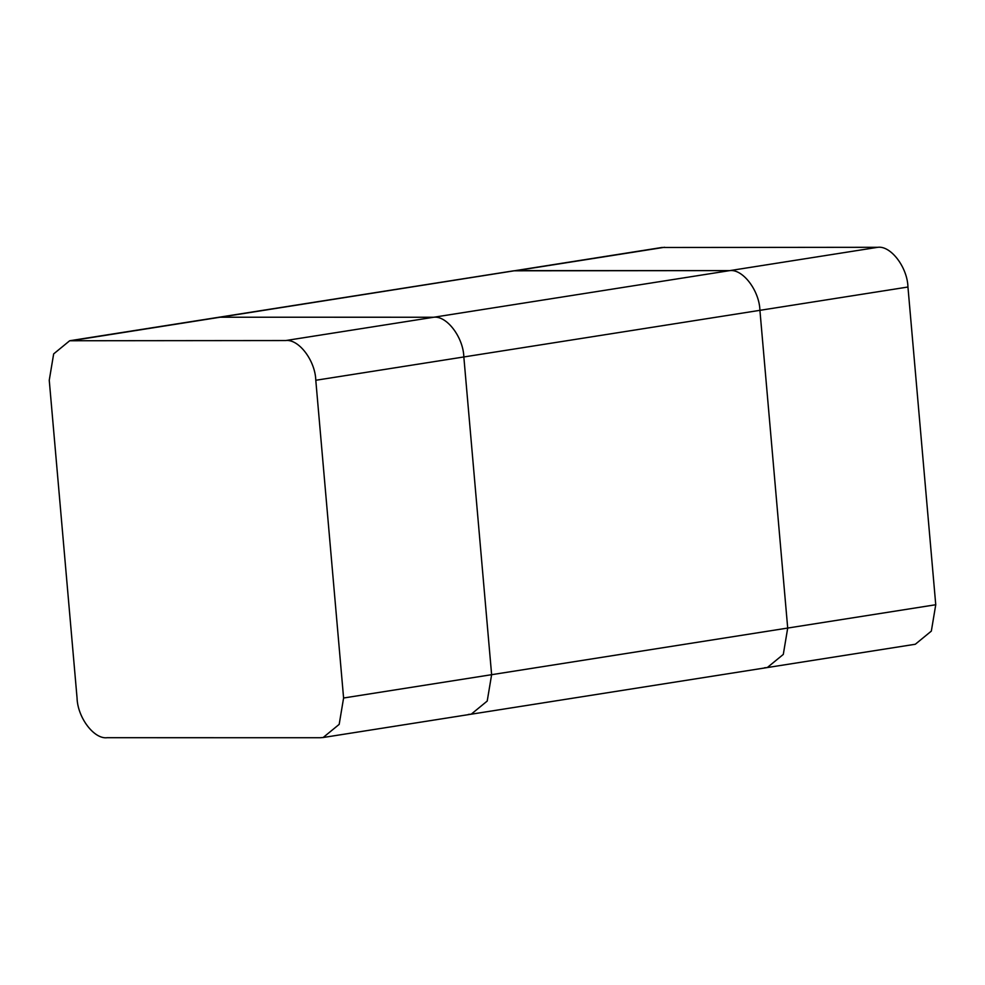 <?xml version="1.0" encoding="UTF-8"?>
<svg xmlns="http://www.w3.org/2000/svg" width="985" height="985" viewBox="0 0 985 985"><rect width="100%" height="100%" fill="white"/><g stroke="black" fill="none" stroke-linecap="round" stroke-linejoin="round"><path stroke-width="1.48" d="M69.689 340.748L285.662 340.551C298.701 338.778 315.262 360.621 315.791 380.272L343.593 698.008L339.185 724.369L323.154 737.506L320.408 737.728L107.18 737.703C94.141 739.476 77.581 717.634 77.052 697.983L49.25 380.259L53.658 353.898L69.689 340.748L513.801 270.801L729.787 270.604C742.813 268.831 759.386 290.673 759.915 310.324L787.704 628.061L783.297 654.422L767.278 667.559L764.532 667.781M72.434 340.539L661.846 247.494L877.82 247.297C890.859 245.524 907.419 267.366 907.948 287.017L935.75 604.741L931.342 631.102L915.311 644.252L767.278 667.559L783.297 654.422L787.704 628.061L935.75 604.741M285.662 340.551L433.708 317.244L220.468 317.219L433.708 317.244C446.734 315.471 463.307 337.313 463.837 356.964L491.626 674.688L487.218 701.049L471.199 714.199L468.454 714.408M664.592 247.272L516.546 270.592L729.787 270.604C742.813 268.831 759.386 290.673 759.915 310.324L787.704 628.061L491.626 674.688L487.218 701.049L471.199 714.199L767.278 667.559M877.82 247.297L433.708 317.244C446.734 315.471 463.307 337.313 463.837 356.964L491.626 674.688L343.593 698.008M315.791 380.272L907.948 287.017M323.154 737.506L471.199 714.199"/></g></svg>
